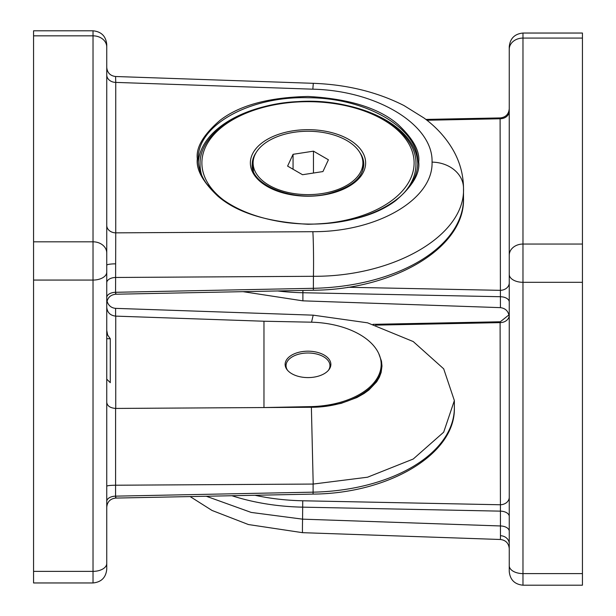 <?xml version="1.0" encoding="UTF-8"?>
<svg xmlns="http://www.w3.org/2000/svg" width="616" height="616" viewBox="0 0 616 616"><rect width="100%" height="100%" fill="white"/><g stroke="black" fill="none" stroke-linecap="round" stroke-linejoin="round"><path stroke-width="0.92" d="M363.763 165.535A55.802 32.217 -0 0 0 362.693 160.291M253.307 160.291A55.802 32.217 -0 0 0 252.237 165.535M190.128 496.573L212.004 510.441L248.41 524.539L302.587 532.678L500.415 539.493L500.462 535.697L500.423 511.141L302.572 507.153A155.509 89.782 180 0 1 231.932 495.734M522.976 585.2L582.436 585.2L582.436 33.041L522.976 33.041L522.976 585.2C514.653 584.368 510.079 579.795 509.247 571.479L509.247 46.762C510.079 38.446 514.653 33.872 522.976 33.041M509.247 568.961L509.247 571.479M206.283 496.25L251.197 512.427L302.572 519.157L500.423 525.964A9.148 5.282 0 0 1 509.247 531.246M302.841 300.839L500.423 307.638C505.798 308.37 508.739 311.565 509.247 317.232M242.997 291.661L302.803 300.839M347.794 287.264L500.1 290.336A9.148 7.469 180 0 0 509.247 282.867M500.423 307.638L500.1 118.765A9.148 7.469 180 0 0 509.247 111.296M254.939 495.272A150.935 87.141 0 0 0 302.733 500.777L500.1 504.758A9.148 7.469 180 0 0 509.247 497.289M509.247 516.416A9.148 5.282 0 0 0 500.423 511.141L500.1 322.622A9.148 7.469 180 0 0 509.186 316.062M418.703 161.939C420.189 173.235 412.651 186.024 396.08 200.323C376.645 215.392 347.293 223.377 308.015 224.27C266.974 222.014 236.921 212.643 217.864 196.15C202.833 181.943 195.988 169.492 197.328 158.789C195.842 147.501 203.38 134.712 219.927 120.42C239.362 105.344 268.722 97.359 308.015 96.466C348.956 98.706 378.971 108.046 398.044 124.478C413.167 138.723 420.05 151.205 418.703 161.939M198.321 162.139A109.771 63.379 180 0 1 278.263 103.765M337.722 103.765A109.771 63.379 180 0 1 417.756 163.725M417.771 162.686C419.28 128.844 366.659 97.713 308 97.736C249.341 96.027 196.72 125.649 198.229 159.536C198.252 167.929 201.101 176.084 206.776 183.992L216.624 194.656C233.687 209.194 257.018 218.503 286.609 222.584C330.084 227.943 373.265 218.934 399.568 197.112C411.596 186.671 417.663 175.198 417.771 162.686M106.753 231.146L106.753 225.387A9.148 7.469 180 0 0 115.739 232.856L115.577 292.292L313.429 288.303A155.509 89.782 0 0 0 463.509 198.575L463.509 188.273C465.48 235.127 394.563 276.723 313.429 276.299L115.577 277.47A9.148 5.282 180 0 0 106.753 282.752M308 377.593A22.869 13.205 0 0 0 330.869 364.395A22.869 13.205 0 0 0 308 351.189A22.869 13.205 0 0 0 285.131 364.395A22.869 13.205 0 0 0 308 377.593M93.024 30.8L33.564 30.8L33.564 582.959L93.024 582.959L93.024 30.8C101.347 31.632 105.921 36.205 106.753 44.521L106.753 569.238C105.921 577.554 101.347 582.128 93.024 582.959M106.753 566.72L106.753 507.222C107.276 501.763 110.264 498.714 115.716 498.075L313.043 494.101C388.696 493.516 455.732 454.285 454.362 407.715A146.362 84.5 0 0 1 313.105 492.161L313.043 494.101M106.753 74.929A9.148 7.469 180 0 0 115.739 82.398L115.739 232.856L312.866 231.693C377.315 232.047 433.325 199.353 432.055 162.131C433.325 124.948 377.315 90.66 312.866 89.181L115.739 82.398L115.585 76.515C110.202 75.814 107.261 72.773 106.753 67.367L106.753 50.319M311.38 407.268L263.971 407.553L263.971 321.229L115.739 316.124L115.739 408.431L263.971 407.553L310.556 406.622A73.181 42.25 0 0 0 381.181 364.395L381.181 366.066C381.92 387.949 349.264 407.23 311.38 407.276L326.018 406.329L341.156 403.357L356.88 397.559L364.017 393.539L368.907 389.982L376.661 381.82L379.356 377.254L381.135 372.464L381.982 366.073L381.481 361.138L378.825 353.761M115.739 408.431L115.6 408.431C110.21 407.977 107.261 405.959 106.753 402.379M313.159 484.06L115.577 485.223C110.202 485.3 107.261 485.624 106.753 486.193M311.542 322.191L313.197 315.161L367.552 322.822L413.228 341.557L443.689 368.822L454.362 400.577L443.689 432.178L413.228 459.028L367.552 477.208L313.197 484.06L311.38 407.276M107.03 301.124C108.362 305.513 111.211 307.923 115.577 308.362L313.159 315.161M106.753 307.245C107.261 312.497 110.21 315.454 115.6 316.124L115.739 316.124M106.753 338.7L110.279 338.731L107.677 335.081L106.753 330.469M106.753 379.156L110.279 382.682L110.279 338.731M381.181 364.395A73.181 42.25 0 0 0 310.556 322.168L263.971 321.229M253.114 162.94A54.886 31.686 0 0 0 269.192 185.347A54.886 31.686 0 0 0 329.006 192.215A54.886 31.686 0 0 0 362.886 162.94A54.886 31.686 0 0 0 346.808 140.533A54.886 31.686 0 0 0 286.994 133.664A54.886 31.686 0 0 0 253.114 162.94L253.114 167.421A54.886 31.686 0 0 0 253.476 171.071M362.524 171.071A54.886 31.686 0 0 0 362.886 167.421L362.886 162.94M302.533 174.721L322.938 171.564L328.405 159.783L313.467 151.159L293.062 154.316L287.595 166.097L302.533 174.721M293.062 169.254L293.062 154.316M313.467 173.027L313.467 151.159M328.39 370.37A21.953 12.674 0 0 0 323.523 356.71A21.953 12.674 0 0 0 292.477 356.71A21.953 12.674 0 0 0 287.61 370.37M256.241 152.391A55.802 32.217 -0 0 0 252.198 164.434C249.934 184.577 293.393 202.826 328.759 193.601C351.366 187.441 363.047 177.716 363.802 164.434A55.802 32.217 -0 0 0 359.759 152.391M250.365 162.94A57.634 33.272 180 0 1 308 129.668A57.634 33.272 180 0 1 365.635 162.94A57.634 33.272 180 0 1 308 196.211A57.634 33.272 180 0 1 250.365 162.94M314.838 224.078A106.114 61.261 -0 0 0 414.114 162.94A106.114 61.261 -0 0 0 308 101.679A106.114 61.261 -0 0 0 201.886 162.94A106.114 61.261 -0 0 0 224.863 201.009M201.694 175.244A107.946 62.324 180 0 1 200.054 164.434C198.976 132.401 244.236 103.858 297.99 101.609C358.774 97.328 417.579 128.059 415.946 164.434A107.946 62.324 180 0 1 403.403 193.593M509.247 543.759A9.148 8.062 -0 0 0 500.462 535.697M302.587 532.678A32.017 0.593 -88 0 1 302.572 519.157L302.733 500.777M373.003 324.339L500.284 321.775L500.1 322.622L375.629 325.132M425.872 119.427L500.284 117.926L500.1 118.765L426.919 120.243M302.895 300.839L302.895 292.739A146.362 84.5 180 0 1 277.7 290.96M509.247 302.002A9.148 5.282 180 0 0 500.423 296.72L302.895 292.739L302.918 290.452M582.436 244.052L522.976 244.052A13.721 11.204 0 0 0 509.247 255.255M582.436 282.305L522.976 282.305A13.721 7.923 0 0 1 509.247 274.382M582.436 573.604L522.976 573.604A13.721 7.923 0 0 1 509.247 565.681M582.436 38.077L522.976 38.077A13.721 11.204 0 0 0 509.247 49.28M106.753 265.226A9.148 1.386 180 0 1 115.539 263.84M432.055 162.131A32.017 26.142 0 0 1 463.509 188.273C463.394 175.098 460.113 162.686 453.669 151.028C446.515 138.315 436.644 127.327 424.07 118.056L403.996 105.559C377.2 91.984 347.008 84.569 313.413 83.322A32.017 0.593 -88 0 0 312.866 89.181M312.866 231.693A32.017 1.232 89.7 0 1 313.429 276.299L313.359 290.244C393.778 289.628 464.995 247.917 463.509 198.575M115.6 408.431L115.6 485.223M115.6 308.362L115.6 316.124M106.753 297.574A9.148 5.282 180 0 1 115.577 292.292C115.6 294.41 115.7 294.771 115.9 293.378M313.105 484.06L313.105 492.161L115.577 496.15C115.6 498.259 115.7 498.621 115.9 497.235M115.577 485.223L115.577 496.15A9.148 5.282 0 0 0 106.753 501.424M310.556 407.284L310.556 406.622M33.564 571.363L93.024 571.363A13.721 7.923 180 0 0 106.753 563.44M33.564 280.064L93.024 280.064A13.721 7.923 180 0 0 106.753 272.141M33.564 241.811L93.024 241.811A13.721 11.204 0 0 1 106.753 253.014M33.564 35.836L93.024 35.836A13.721 11.204 0 0 1 106.753 47.039M200.054 167.575L200.054 164.434M500.415 539.493C505.798 540.186 508.739 543.235 509.247 548.633M500.284 117.926C505.736 117.286 508.724 114.237 509.247 108.778M500.284 321.775L508.97 314.876M115.585 76.507L313.413 83.322M106.753 303.372C107.276 297.913 110.264 294.864 115.716 294.225L313.359 290.244M454.362 400.577L454.362 407.715"/></g></svg>
